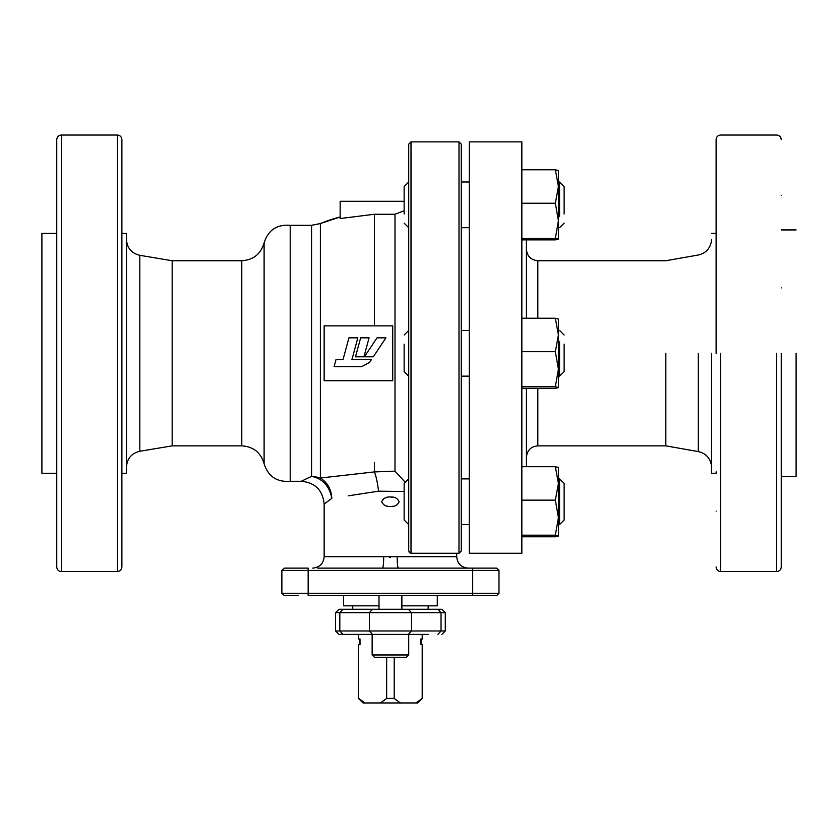 <?xml version="1.0" encoding="UTF-8"?>
<svg xmlns="http://www.w3.org/2000/svg" width="838" height="838" viewBox="0 0 838 838"><rect width="100%" height="100%" fill="white"/><g stroke="black" fill="none" stroke-linecap="round" stroke-linejoin="round"><path stroke-width="1.26" d="M558.412 239.102L558.412 186.518L555.353 203.246L558.412 220.771L555.353 238.296L558.401 239.155L555.353 239.898L521.844 239.898M558.412 170.596L555.353 169.789L558.412 186.518L558.401 170.543M558.412 194.227L558.412 215.46M555.353 169.789L521.844 169.789M521.844 203.246L555.353 203.246M521.844 238.296L555.353 238.296M428.145 605.832L428.145 609.268L440.715 609.268L401.863 609.268L401.863 595.556M428.145 609.268L437.876 609.268C443.166 609.268 443.166 609.268 437.876 609.268L342.983 609.268L352.725 609.268L352.725 605.832M461.277 181.993L469.28 181.993L461.277 181.993M558.412 181.993L559.554 181.993L564.131 186.56L559.554 181.993L558.412 181.993M404.146 187.461L404.146 186.56L408.714 181.993L408.714 144.178L408.714 550.985L408.714 524.588L408.714 550.985L410.997 553.269L458.994 553.269L461.277 550.985L461.277 144.178L458.994 141.884L458.994 553.269M369.076 337.84L360.644 337.84L355.49 356.81L363.922 356.81L369.076 337.84M558.412 387.544L558.412 369.223L555.353 386.747L558.401 387.606L555.353 388.35L521.844 388.35M564.131 335.011L559.554 330.444L558.412 330.434L558.412 334.959L555.353 351.688L558.412 369.223L558.412 319.037L555.353 318.241L521.844 318.241M555.353 351.688L521.844 351.688M555.353 318.241L558.412 334.959M521.844 386.747L555.353 386.747M343.58 595.556L343.58 605.832L379.006 605.832M401.863 605.832L437.279 605.832L437.279 595.556M324.149 380.714L324.149 325.867L392.718 325.867L392.718 380.714L324.149 380.714L367.924 380.714M324.149 356.737L324.149 350.012M324.149 325.867L336.331 325.867M336.405 325.867L342.491 325.867M342.711 325.867L348.786 325.867M348.954 325.867L374.429 325.867L374.429 214.256L395.002 214.256L404.146 210.726M372.941 472.077L320.378 478.016L374.429 471.899L395.002 471.166L405.278 482.321M320.378 477.964L311.579 476.319L311.579 225.307L320.378 223.547L320.378 478.016C327.449 482.489 331.261 489.245 331.806 498.296L324.149 504.13C322.798 490.251 315.182 482.636 301.303 481.274L311.579 476.319C322.672 478.728 329.418 486.05 331.806 498.296L331.796 498.264M374.429 462.419L374.429 471.899C376.189 476.497 377.561 482.918 378.535 491.183L348.273 495.824M139.82 451.263L172.167 445.858L172.167 260.733L139.82 255.318L139.82 451.263C131.535 453.285 127.083 458.543 126.465 467.049M56.754 233.31L41.9 233.31L41.9 473.281L56.754 473.281M121.887 511.128C121.887 478.697 121.887 478.697 121.887 511.128M56.754 195.464C56.754 230.838 56.754 230.838 56.754 195.464M56.754 139.6L56.754 566.98C57.026 569.756 58.555 571.286 61.331 571.558L117.32 571.558C120.096 571.286 121.615 569.756 121.887 566.98L121.887 139.6C121.615 136.824 120.096 135.306 117.32 135.033L61.331 135.033C58.555 135.306 57.026 136.824 56.754 139.6M121.887 473.281L126.465 473.281L126.465 233.31L121.887 233.31M126.465 239.542C127.083 248.038 131.535 253.306 139.82 255.318M172.167 445.858L241.794 445.858L241.794 260.733L172.167 260.733M241.794 260.733C253.39 259.969 260.828 254.008 264.106 242.863L264.106 463.728C260.828 452.572 253.39 446.623 241.794 445.858M290.21 481.274L290.21 225.307C276.875 224.259 268.17 230.115 264.106 242.863L264.106 463.728C268.17 476.476 276.875 482.321 290.21 481.274L301.303 481.274M306.865 478.54L304.016 479.933M311.579 225.307L290.21 225.307M331.408 495.939L330.989 494.284M328.548 488.47L327.532 486.836M323.447 482.08L322.138 480.97M374.429 214.256L340.155 218.54L340.155 201.309L404.146 201.309M340.155 216.979L320.378 223.547A140.554 140.554 0 0 1 340.155 216.979A140.554 140.554 0 0 0 320.378 223.547M408.714 524.588L404.146 520.021L404.146 483.453L408.714 478.886L408.714 376.147L404.146 371.58L404.146 344.156M404.146 335.011L408.714 330.444L408.714 227.706L404.146 223.128M409.164 552.347L410.997 553.269L410.997 141.884L408.714 144.178M404.146 491.487L378.535 491.183M390.435 506.487C386.192 506.781 383.301 505.199 381.751 501.742C383.301 498.275 386.192 496.693 390.435 496.997C394.677 496.704 397.568 498.285 399.118 501.732C397.579 505.188 394.688 506.77 390.435 506.487M463.142 568.122L398.322 568.122C397.631 567.399 397.243 563.586 397.17 556.694L324.149 556.694L324.149 504.13M456.71 553.269L456.71 556.694C457.391 563.639 461.193 567.452 468.138 568.122M391.66 506.435L392.98 506.278M393.263 497.248L390.309 496.997M387.606 497.248L385.763 497.73M385.312 497.887L382.903 499.354M386.716 506.037L387.743 506.257M389.241 506.435L390.424 506.487M390.435 557.605L389.565 557.563M383.699 556.694C383.626 563.586 383.238 567.399 382.537 568.122M298.297 595.556L284.155 595.556L281.872 593.262L281.872 570.416L284.155 568.122L298.297 568.122M496.704 568.122L498.987 570.416L498.987 593.262L496.704 595.556L472.705 595.556L472.705 568.122L496.704 568.122L317.728 568.122M284.155 595.556L281.872 593.262L308.154 593.262L308.154 595.556L482.562 595.556M498.987 593.262L308.154 593.262L308.154 568.122L284.155 568.122L281.872 570.416L498.987 570.416M564.131 344.156L564.131 371.58L559.554 376.147L559.554 341.862M526.421 318.241L526.421 239.898M469.28 353.29L469.28 141.884L469.28 553.269L521.844 553.269L521.844 141.884L521.844 353.29M526.421 466.682L526.421 388.35M665.833 353.29L665.833 445.858L665.833 353.29M711.535 353.29L711.535 473.281L711.535 353.29M711.535 473.281L716.113 473.281L716.113 471.804M781.246 511.128C781.246 546.502 781.246 546.502 781.246 511.128M716.113 511.128C716.113 543.558 716.113 543.558 716.113 511.128M781.246 195.464C781.246 230.838 781.246 230.838 781.246 195.464C781.246 160.079 781.246 160.079 781.246 195.464M716.113 195.464C716.113 163.033 716.113 163.033 716.113 195.464M781.246 287.916C781.246 323.3 781.246 323.3 781.246 287.916M781.246 418.665C781.246 454.049 781.246 454.049 781.246 418.665C781.246 383.291 781.246 383.291 781.246 418.665M711.535 233.31L716.113 233.31L716.113 220.604M716.113 353.29L716.113 139.6L716.113 353.29M781.246 353.29L781.246 566.98L781.246 353.29M796.1 353.29L796.1 476.654L796.1 353.29M559.554 216.277L559.554 181.993M408.714 181.993L404.146 186.57L404.146 213.994M564.131 213.994L564.131 186.57M385.941 337.84L377.037 337.84L364.394 356.81L373.287 356.81L385.941 337.84M558.412 535.995L558.412 517.664L555.353 535.189L558.401 536.048L555.353 536.791L521.844 536.791M558.412 483.411L555.353 500.139L558.412 517.664L558.412 467.489L555.353 466.682L558.412 483.411M521.844 466.682L555.353 466.682M555.353 500.139L521.844 500.139M555.353 535.189L521.844 535.189M461.277 524.588L469.28 524.588M558.412 524.588L559.554 524.588L559.554 478.886L558.412 478.886M469.28 478.886L461.277 478.886M559.554 524.588L564.131 520.021L564.131 483.453L559.554 478.886M360.738 700.683L363.032 702.967L380.41 702.967L386.653 698.4L394.216 698.4L397.013 700.683M386.653 657.254L386.653 698.4L383.856 700.683M422.205 634.408L422.205 638.975L420.854 638.975L420.854 644.684M422.205 644.684L422.205 698.4L419.409 700.683M394.216 657.254L394.216 698.4L400.459 702.967L417.837 702.967L420.121 700.683M380.41 702.967L400.459 702.967M422.205 698.4L415.962 702.967M364.907 702.967L358.664 698.4L358.664 644.684M360.005 644.684L360.005 638.975L360.005 644.684M358.664 634.408L358.664 638.975L360.005 638.975M428.145 634.408L408.357 634.408L428.145 634.408M437.876 634.408C443.166 634.408 443.166 634.408 437.876 634.408L441.039 630.972L411.521 630.972L411.521 612.693L441.039 612.693L441.039 630.972L445.282 630.972L445.282 612.693L441.039 612.693L437.876 609.268M372.512 634.408L408.357 634.408L411.521 630.972L369.349 630.972L372.512 634.408L339.013 634.408L335.577 630.972L339.819 630.972L342.983 634.408M379.006 595.556L379.006 609.268L339.013 609.268L335.577 612.693L335.577 630.972M361.712 366.646L334.079 366.646L335.986 359.617L343.014 359.617L348.933 337.84L357.826 337.84L351.918 359.617L371.412 359.617L369.516 362.477L361.712 366.646M406.43 657.254L374.429 657.254L372.145 654.97L408.714 654.97L406.43 657.254M372.145 634.408L372.145 654.97M408.714 634.408L408.714 654.97M395.002 471.166L395.002 214.256M61.331 571.558L61.331 135.033M117.32 135.033L117.32 571.558M311.61 476.319L313.821 476.434M314.962 476.56L316.062 476.749M320.378 352.536L320.378 335.378M320.378 286.261L320.378 281.379M397.17 556.694L456.71 556.694M711.535 239.249L711.378 241.47C709.943 248.802 705.586 253.306 698.316 255.003L665.833 260.733L537.839 260.733L537.839 318.241M537.839 388.35L537.839 445.858C530.904 446.528 527.092 450.341 526.421 457.286M698.316 353.29L698.316 451.588L698.316 353.29M720.68 353.29L720.68 571.558L720.68 353.29M776.669 353.29L776.669 571.558L776.669 353.29M369.349 630.972L339.819 630.972L339.819 612.693L369.349 612.693L369.349 630.972M342.983 609.268L339.819 612.693L335.577 612.693M372.512 609.268L369.349 612.693L411.521 612.693L408.357 609.268M469.28 330.434L461.277 330.434L469.28 330.434M410.997 141.884L458.994 141.884M324.149 556.694C323.478 563.639 319.666 567.452 312.731 568.122M559.554 376.147L558.412 376.147M469.28 376.147L461.277 376.147M537.839 260.733C530.904 260.052 527.092 256.25 526.421 249.305M469.28 141.884L521.844 141.884M711.535 467.342L711.378 465.111C709.943 457.789 705.586 453.274 698.316 451.588L665.833 445.858L537.839 445.858M781.246 139.6C780.974 136.824 779.445 135.306 776.669 135.033L720.68 135.033C717.904 135.306 716.385 136.824 716.113 139.6M781.246 566.98C780.974 569.756 779.445 571.286 776.669 571.558L720.68 571.558C717.904 571.286 716.385 569.756 716.113 566.98M796.1 476.654L781.246 476.654M796.1 229.937L781.246 229.937M564.131 223.128L559.554 227.706L558.412 227.706M469.28 227.706L461.277 227.706M421.284 638.975L421.284 644.684M422.425 644.684L422.425 698.4L420.142 700.683M360.717 700.683L358.434 698.4L358.434 644.684M359.575 638.975L359.575 644.684M358.434 634.408L358.434 638.975M422.425 634.408L422.425 638.975M445.282 630.972L441.856 634.408M445.282 612.693L441.856 609.268"/></g></svg>
